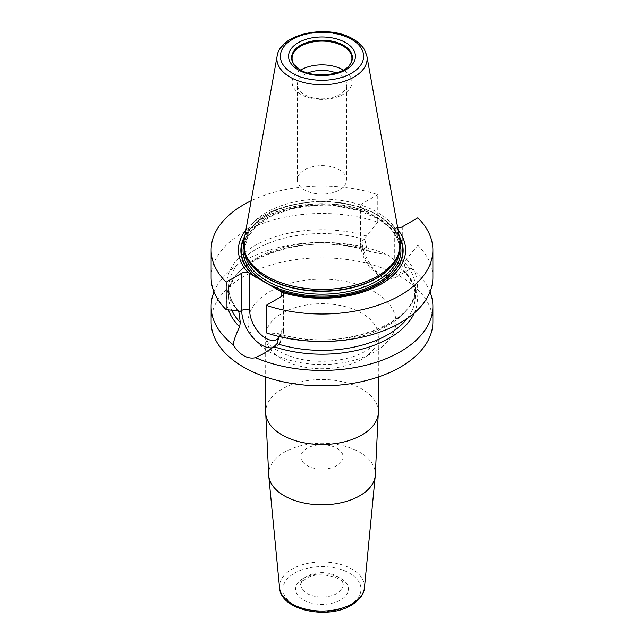 <?xml version="1.0" encoding="UTF-8"?>
<svg xmlns="http://www.w3.org/2000/svg" width="644" height="644" viewBox="0 0 644 644"><rect width="100%" height="100%" fill="white"/><g stroke="black" fill="none" stroke-linecap="round" stroke-linejoin="round"><path stroke-width="0.48" stroke-dasharray="3.22 2.42" d="M213.985 291.957A110.881 64.022 180 0 1 388.429 255.153L400.407 265.078C404.4 267.397 407.861 268.395 410.783 268.065A110.881 64.022 180 0 1 430.015 291.957M211.119 321.847A110.881 64.022 180 0 1 279.568 262.704A110.881 64.022 180 0 1 400.407 276.582A110.881 64.022 180 0 1 432.881 321.847M343.123 456.934A21.123 12.196 0 0 1 336.933 465.556A21.123 12.196 180 0 1 313.918 468.196A21.123 12.196 180 0 1 300.877 456.934A21.123 12.196 180 0 1 307.067 448.313A21.123 12.196 0 0 1 330.082 445.664A21.123 12.196 0 0 1 343.123 456.934L343.123 584.832A21.123 12.196 0 0 0 330.082 573.571A21.123 12.196 0 0 0 307.067 576.211A21.123 12.196 180 0 0 300.877 584.832C299.661 584.615 301.36 582.546 305.972 578.626C318.192 570.021 345.707 578.167 343.123 584.832A21.123 12.196 0 0 1 336.933 593.454A21.123 12.196 180 0 1 313.918 596.103A21.123 12.196 180 0 1 300.877 584.832L300.877 456.934M211.119 277.492A110.881 64.022 0 0 1 266.721 222.003A110.881 64.022 0 0 1 377.762 222.164L377.762 194.657A110.881 64.022 0 0 0 251.16 200.743M432.881 277.492A110.881 64.022 0 0 0 417.843 245.3L417.843 217.793M398.105 230.029A83.591 48.26 0 0 0 395.883 227.421L388.139 223.798L366.975 211.538L361.091 207.336A83.591 48.26 0 0 0 245.895 230.029M397.686 227.718A5.635 3.252 180 0 1 395.883 227.421M377.762 194.657L362.202 203.649A5.635 3.252 180 0 0 360.551 205.943A5.635 3.252 180 0 0 361.091 207.336M266.238 332.827L278.208 333.568C337.182 353.653 419.236 323.699 415.283 287.393A93.283 53.855 0 0 0 404.883 262.68L406.428 259.162L417.843 245.3M406.428 259.162A95.376 55.062 0 0 1 389.443 323.707A95.376 55.062 0 0 1 277.644 333.52L279.19 335.065L279.142 336.538M377.762 222.164L366.356 236.026L364.81 239.359L367.008 249.341L369.205 251.426L388.429 255.153M366.356 236.026A95.376 55.062 0 0 0 254.557 245.831A95.376 55.062 0 0 0 237.572 310.376M410.783 268.065L408.924 269.747L404.384 271.398L403.708 270.528L404.883 262.68M228.443 309.836A95.376 55.062 180 0 1 266.648 254.299A95.376 55.062 180 0 1 370.05 251.579M414.325 312.952A95.376 55.062 180 0 0 404.384 271.398L403.675 271.39C411.419 279.416 415.291 287.788 415.283 296.514A93.283 53.855 0 0 0 403.708 270.528M244.181 239.584A78.238 45.169 180 0 1 295.829 201.677A78.238 45.169 180 0 1 377.32 212.303A78.238 45.169 180 0 1 399.819 239.584M349.531 65.141A29.922 17.275 0 0 1 349.314 65.43A29.922 17.275 0 0 1 300.845 70.59A29.922 17.275 180 0 1 294.686 65.43A29.922 17.275 180 0 1 294.469 65.141M300.635 70.043A29.922 17.275 180 0 0 292.078 82.142A29.922 17.275 180 0 0 300.845 94.354A29.922 17.275 0 0 0 333.447 98.097A29.922 17.275 0 0 0 351.922 82.142A29.922 17.275 0 0 0 343.365 70.043M346.641 179.861A24.641 14.224 0 0 0 339.42 169.799A24.641 14.224 180 0 0 312.573 166.715A24.641 14.224 180 0 0 297.359 179.861A24.641 14.224 180 0 0 304.58 189.924A24.641 14.224 0 0 0 331.427 193.007A24.641 14.224 0 0 0 346.641 179.861L346.641 84.63A24.641 14.224 0 0 1 331.427 97.775A24.641 14.224 0 0 1 304.58 94.692A24.641 14.224 180 0 1 297.359 84.63A24.641 14.224 180 0 1 307.848 72.981M336.152 72.981A24.641 14.224 180 0 1 339.42 74.567A24.641 14.224 0 0 1 346.641 84.63M269.731 291.668A73.923 42.681 180 0 1 374.269 291.668A73.923 42.681 180 0 1 374.269 352.027A73.923 42.681 0 0 1 269.731 352.027A73.923 42.681 0 0 1 269.731 291.668M378.326 376.99L378.326 336.216C378.366 338.092 377.811 343.55 365.47 351.157C349.7 360.753 319.73 364.351 297.117 358.362C281.927 354.007 272.219 348.646 267.993 342.27C265.948 338.728 265.175 336.715 265.674 336.216A56.326 32.514 0 0 1 282.177 313.226A56.326 32.514 180 0 1 343.55 306.174A56.326 32.514 180 0 1 378.326 336.216A56.326 32.514 180 0 1 361.823 359.207A56.326 32.514 0 0 1 300.45 366.259A56.326 32.514 0 0 1 265.674 336.216L265.674 376.99M378.326 412.015A56.326 32.514 180 0 0 343.55 381.973A56.326 32.514 180 0 0 282.177 389.016A56.326 32.514 0 0 0 265.674 412.015M268.741 475.739A53.339 30.791 0 0 1 284.286 452.249A53.339 30.791 180 0 1 343.775 445.914A53.339 30.791 180 0 1 375.259 475.739M364.432 587.859A42.496 24.536 180 0 0 339.348 564.104A42.496 24.536 180 0 0 291.949 569.151A42.496 24.536 0 0 0 279.568 587.859M294.429 573.232A38.986 22.508 180 0 1 349.571 573.232A38.986 22.508 180 0 1 349.571 605.062A38.986 22.508 180 0 1 294.429 605.062A38.986 22.508 180 0 1 294.429 573.232M303.332 578.368A26.404 15.239 180 0 1 340.668 578.368A26.404 15.239 180 0 1 340.668 599.926A26.404 15.239 180 0 1 303.332 599.926A26.404 15.239 180 0 1 303.332 578.368M283.449 294.042L283.449 331.257A5.635 3.252 180 0 0 281.798 328.963L281.798 333.56A28.336 16.358 60 0 1 275.93 346.528A28.336 16.358 60 0 1 272.613 347.704M279.19 335.065L281.798 333.56A5.635 3.252 180 0 0 283.449 331.257C283.118 338.865 280.615 343.952 275.93 346.528L263.412 353.757M281.798 328.963A22.701 13.105 60 0 1 278.997 337.802M399.191 236.09A81.136 46.843 0 0 0 389.531 224.563M366.975 211.538A81.136 46.843 0 0 0 244.809 236.09M368.368 212.383A80.774 46.634 0 0 0 244.607 237.209M399.393 237.209A80.774 46.634 0 0 0 388.139 223.798M394.305 226.97L394.305 264.008A22.701 13.105 60 0 1 378.253 273.273A22.701 13.105 60 0 1 362.202 245.469L362.202 208.431M402.275 226.785L402.275 264.008A28.336 16.358 60 0 1 396.406 276.976A28.336 16.358 60 0 1 374.567 269.385A28.336 16.358 60 0 1 362.202 240.864L362.202 203.649M364.81 239.359L362.202 240.864A5.635 3.252 0 0 0 360.551 243.166A5.635 3.252 0 0 0 362.202 245.469M364.81 239.544A93.283 53.855 0 0 0 228.717 287.393A93.283 53.855 0 0 0 237.636 310.376M279.19 335.25A93.283 53.855 0 0 0 415.283 287.393L415.283 296.514A93.283 53.855 0 0 1 407.161 318.498M367.008 249.341A93.283 53.855 0 0 0 228.717 296.514A93.283 53.855 0 0 0 231.703 310.038M394.305 264.008A5.635 3.252 180 0 0 402.275 264.008L404.891 262.494M400.23 244.487A78.938 45.571 0 0 0 377.819 218.34A78.938 45.571 180 0 0 296.731 207.392A78.938 45.571 180 0 0 243.77 244.487M399.513 250.363A77.53 44.758 0 0 0 399.53 249.421A77.53 44.758 0 0 0 376.821 217.769A77.53 44.758 180 0 0 292.328 208.06A77.53 44.758 180 0 0 244.47 249.421L244.47 246.539A77.53 44.758 180 0 1 292.328 205.186A77.53 44.758 180 0 1 376.821 214.887A77.53 44.758 0 0 1 399.53 246.539A77.53 44.758 0 0 1 398.604 253.446M244.487 250.363A77.53 44.758 180 0 1 244.47 249.421L247.731 236.799L257.35 225.102L272.629 215.41L292.231 208.656L314.425 205.46L337.279 206.12L358.805 210.572L377.11 218.413C391.842 227.235 399.312 237.572 399.53 249.421L399.53 246.539L398.177 254.726A77.578 44.79 0 0 0 376.853 214.573A77.578 44.79 180 0 0 285.622 206.684A77.578 44.79 180 0 0 245.823 254.726L244.47 246.539A77.53 44.758 180 0 0 245.396 253.446M366.863 56.044A45.104 26.042 0 0 0 353.894 40.322A45.104 26.042 180 0 0 306.914 34.196A45.104 26.042 180 0 0 277.137 56.044M294.686 65.43L294.252 64.875A30.389 17.549 180 0 0 300.507 70.115A30.389 17.549 0 0 0 349.748 64.875L349.314 65.43M408.924 269.747L396.406 276.976C390.586 278.924 387.133 279.416 386.038 278.441L378.567 275.334L370.477 268.186C364.142 260.426 360.825 252.086 360.551 243.166L360.551 205.943M238.699 310.786C232.033 303.26 228.709 295.459 228.717 287.393L228.717 296.514C224.555 259.299 310.4 229.385 369.205 251.426M351.922 82.142L351.922 58.379M292.078 82.142L292.078 58.379M297.359 179.861L297.359 84.63"/><path stroke-width="0.97" d="M430.015 291.957A110.881 64.022 180 0 1 432.881 306.415A110.881 64.022 180 0 1 371.644 363.659A110.881 64.022 180 0 1 255.571 357.678C251.627 358.595 247.634 357.911 243.593 355.617C239.6 353.274 236.139 349.652 233.217 344.765A110.881 64.022 180 0 1 211.119 306.415A110.881 64.022 180 0 1 213.985 291.957M432.881 306.415L432.881 321.847A110.881 64.022 180 0 1 364.432 380.99A110.881 64.022 180 0 1 243.593 367.112A110.881 64.022 180 0 1 211.119 321.847L211.119 306.415M251.16 200.743A110.881 64.022 0 0 0 211.119 249.993A110.881 64.022 0 0 0 226.157 282.185L226.157 309.692A110.881 64.022 0 0 1 211.119 277.492L211.119 249.993M432.881 249.993A110.881 64.022 0 0 1 377.279 305.489A110.881 64.022 0 0 1 266.238 305.328L266.238 332.827A110.881 64.022 0 0 0 377.279 332.988A110.881 64.022 0 0 0 432.881 277.492L432.881 249.993A110.881 64.022 0 0 0 417.843 217.793L402.275 226.785A5.635 3.252 180 0 1 397.686 227.718M233.217 344.765C233.667 340.612 235.801 334.647 239.616 326.878L240.293 322.499L238.699 310.786L226.157 309.692M226.157 282.185L241.725 273.201A5.635 3.252 180 0 1 248.117 272.557L282.909 292.65A5.635 3.252 180 0 1 283.449 294.042A5.635 3.252 180 0 1 281.798 296.337L266.238 305.328M282.909 292.65A83.591 48.26 0 0 0 379.3 285.131A83.591 48.26 0 0 0 398.105 230.029M245.895 230.029A83.591 48.26 0 0 0 248.117 272.557M279.142 336.538L276.992 343.687L273.95 346.705L263.412 353.757L255.571 357.678M239.616 326.878A95.376 55.062 180 0 1 228.443 309.836M414.325 312.952A95.376 55.062 180 0 1 273.95 346.705M266.68 276.179A78.238 45.169 180 0 1 245.179 252.802A78.238 45.169 180 0 1 244.181 239.584L277.137 56.044A45.104 26.042 180 0 0 290.106 77.143A45.104 26.042 0 0 0 341.384 82.239A45.104 26.042 0 0 0 366.863 56.044L399.819 239.584A78.238 45.169 180 0 1 398.821 252.802A78.238 45.169 180 0 1 344.926 287.433A78.238 45.169 180 0 1 266.68 276.179M294.469 65.141A29.922 17.275 180 0 1 292.078 58.379A29.922 17.275 180 0 1 310.553 42.415A29.922 17.275 180 0 1 343.155 46.159A29.922 17.275 0 0 1 351.922 58.379A29.922 17.275 0 0 1 349.531 65.141M343.365 70.043A29.922 17.275 0 0 0 343.155 69.922A29.922 17.275 180 0 0 300.635 70.043M307.848 72.981A24.641 14.224 180 0 1 336.152 72.981M265.674 412.015A56.326 32.514 0 0 0 300.45 442.05A56.326 32.514 0 0 0 361.823 435.006A56.326 32.514 180 0 0 378.326 412.015L375.259 475.739A53.339 30.791 180 0 1 359.714 495.8A53.339 30.791 0 0 1 302.97 502.795A53.339 30.791 0 0 1 268.741 475.739L265.674 412.015L265.674 376.99M364.432 587.859C364.303 591.675 361.864 598.831 351.326 605.239C327.732 619.931 280.687 610.343 279.568 587.859A42.496 24.536 0 0 0 306.834 609.417A42.496 24.536 0 0 0 352.051 603.847A42.496 24.536 180 0 0 364.432 587.859L375.259 475.739M239.109 311.929L241.725 310.424L241.725 273.201M278.997 337.802A22.701 13.105 60 0 1 261.005 334.663A22.701 13.105 60 0 1 249.695 310.424L249.695 273.386M249.695 310.424A5.635 3.252 0 0 0 241.725 310.424A28.336 16.358 60 0 0 252.166 336.764A28.336 16.358 60 0 0 272.613 347.704M281.798 291.925L281.798 296.337M277.025 289.518A81.136 46.843 0 0 0 370.992 287.868A81.136 46.843 0 0 0 399.191 236.09M244.809 236.09A81.136 46.843 0 0 0 254.469 276.493M244.607 237.209A80.774 46.634 0 0 0 255.861 277.339M275.632 288.754A80.774 46.634 0 0 0 369.254 288.391A80.774 46.634 0 0 0 399.393 237.209M237.636 310.376A93.283 53.855 0 0 0 239.117 312.115M231.703 310.038A93.283 53.855 0 0 0 240.293 322.499M276.992 343.687A93.283 53.855 0 0 0 407.161 318.498M243.77 244.487A78.938 45.571 180 0 0 266.181 282.797A78.938 45.571 0 0 0 357.018 291.41A78.938 45.571 0 0 0 400.23 244.487M244.487 250.363A77.53 44.758 180 0 0 267.18 281.066A77.53 44.758 0 0 0 350.908 290.951A77.53 44.758 0 0 0 399.513 250.363M398.604 253.446A77.53 44.758 0 0 1 346.045 289.1A77.53 44.758 0 0 1 267.18 278.192A77.53 44.758 180 0 1 245.396 253.446M245.179 252.802L245.823 254.726A77.578 44.79 180 0 0 267.147 277.91A77.578 44.79 0 0 0 344.733 289.067A77.578 44.79 0 0 0 398.177 254.726L398.821 252.802M292.569 73.263A41.619 24.029 180 0 1 292.569 39.284A41.619 24.029 180 0 1 351.431 39.284A41.619 24.029 0 0 1 351.431 73.263A41.619 24.029 0 0 1 292.569 73.263M298.357 69.922A33.44 19.304 0 0 0 345.643 69.922A33.44 19.304 0 0 0 345.643 42.617A33.44 19.304 0 0 0 298.357 42.617A33.44 19.304 0 0 0 298.357 69.922M349.748 64.875A30.389 17.549 0 0 0 343.494 45.305A30.389 17.549 180 0 0 304.765 43.253A30.389 17.549 180 0 0 294.252 64.875L300.112 69.753C313.789 78.649 343.139 75.171 349.748 64.875M378.326 376.99L378.326 412.015M279.568 587.859L268.741 475.739M366.863 56.044L364.504 49.741C362.025 45.563 358.249 42.021 353.186 39.107C328.73 23.9 280.1 33.142 277.137 56.044"/></g></svg>
